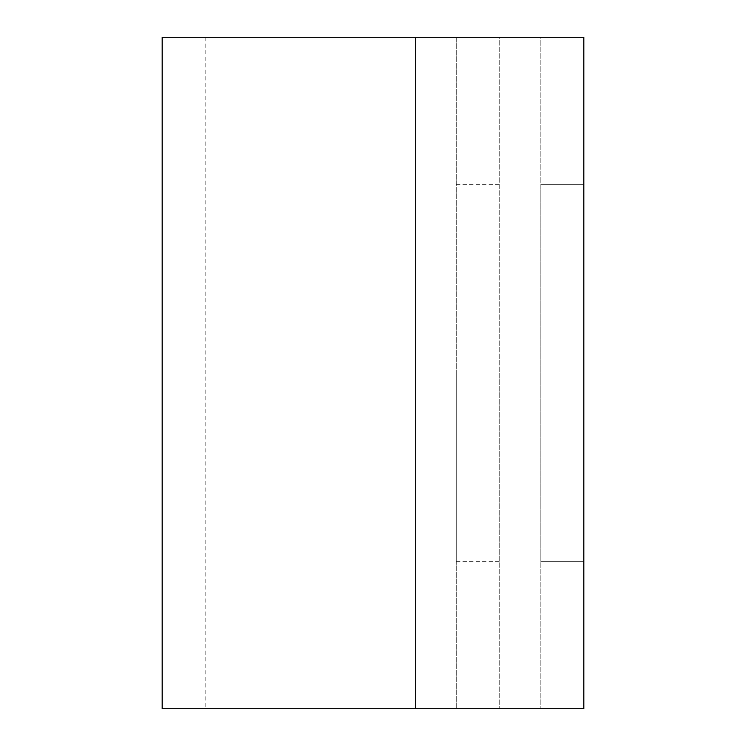 <?xml version="1.0" encoding="UTF-8"?>
<svg xmlns="http://www.w3.org/2000/svg" width="746" height="746" viewBox="0 0 746 746"><rect width="100%" height="100%" fill="white"/><g stroke="black" fill="none" stroke-linecap="round" stroke-linejoin="round"><path stroke-width="0.56" stroke-dasharray="3.73 2.8" d="M540.85 184.337L583.82 184.337L540.85 184.337L540.85 561.663L540.85 184.337M456.254 373L456.254 561.663L456.254 373M499.223 373L499.223 561.663L499.223 373M162.18 37.3L456.254 37.3L456.254 708.7L456.254 37.3L499.223 37.3L499.223 708.7L499.223 37.3L205.15 37.3L540.85 37.3L540.85 708.7L540.85 37.3L583.82 37.3L583.82 708.7L162.18 708.7M415.429 708.7L499.223 708.7L415.429 708.7L415.429 37.3L415.429 708.7M540.85 561.663L583.82 561.663L540.85 561.663M373 37.3L373 708.7L373 37.3M499.223 561.663L456.254 561.663M205.15 37.3L205.15 708.7M499.223 184.337L456.254 184.337"/><path stroke-width="1.12" d="M583.82 373L583.82 561.663L583.82 373M583.82 37.3L583.82 708.7L162.18 708.7L162.18 37.3L583.82 37.3"/></g></svg>
